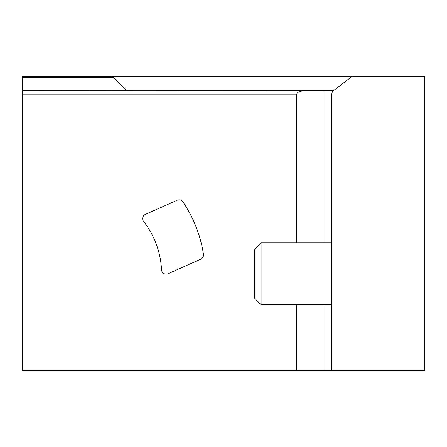 <?xml version="1.0" encoding="UTF-8"?>
<svg xmlns="http://www.w3.org/2000/svg" width="447" height="447" viewBox="0 0 447 447"><rect width="100%" height="100%" fill="white"/><g stroke="black" fill="none" stroke-linecap="round" stroke-linejoin="round"><path stroke-width="0.67" d="M353.504 76.504A4.643 4.643 0 0 0 350.677 77.471L333.501 90.68A4.33 4.33 0 0 0 331.814 94.11L332.121 92.507L331.814 94.11L332.121 92.507L331.814 94.11L331.814 370.496L22.35 370.496L22.35 76.504L424.65 76.504L424.65 370.496L331.814 370.496M331.814 366.182L331.814 304.731L261.093 304.731L261.093 242.844L331.814 242.844M303.597 90.434L22.35 90.585M333.825 90.434L126.78 90.434L113.314 77.582L22.35 77.582M110.716 76.504L113.314 77.582M296.668 370.496L296.668 304.731M296.668 242.844L296.668 94.155L297.205 93.004L298.305 92.183L302.898 90.585M177.174 200.228L145.398 214.376A4.643 4.643 0 0 0 143.627 221.472A85.103 85.103 0 0 1 161.512 269.72A4.643 4.643 0 0 0 168.033 273.743L200.737 259.182A4.643 4.643 0 0 0 203.435 254.237A128.429 128.429 0 0 0 182.907 201.871A4.643 4.643 0 0 0 177.174 200.228M261.093 304.731L254.444 298.088L254.444 249.487L261.093 242.844M296.668 94.155L22.35 94.155M323.963 370.496L323.963 304.731M323.963 242.844L323.963 90.434"/></g></svg>
